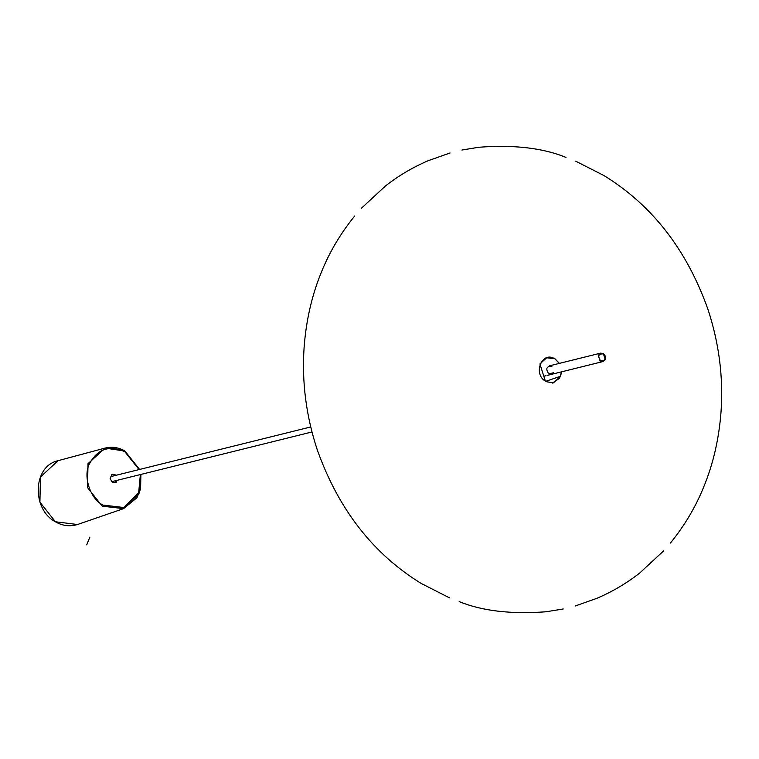 <?xml version="1.0" encoding="UTF-8"?>
<svg xmlns="http://www.w3.org/2000/svg" width="759" height="759" viewBox="0 0 759 759"><rect width="100%" height="100%" fill="white"/><g stroke="black" fill="none" stroke-linecap="round" stroke-linejoin="round"><path stroke-width="1.14" d="M117.009 480.362L116.231 482.269L115.302 482.715L112.408 482.335L110.112 478.692L111.772 474.641L112.693 474.195L116.412 475.2M112.446 474.28L115.89 475.333M116.525 480.485L115.055 482.781M115.729 482.42L116.231 482.269M551.897 366.322C546.423 366.18 545.379 368.713 548.766 373.931L553.491 372.754M86.697 544.867L89.875 537.116M603.396 353.637L605.16 359.453L602.779 361.607L600.16 361.17L598.291 355.288L600.673 353.125L603.291 353.571M603.358 353.893C606.403 358.59 605.464 360.867 600.53 360.734C597.485 356.037 598.424 353.751 603.358 353.893M549.279 365.885L600.673 353.125L603.358 353.571C606.46 356.569 606.27 359.254 602.779 361.607L547.372 375.363M139.068 469.574L124.931 451.814C109.372 444.802 97.513 448.873 89.353 464.024C82.845 476.557 90.387 499.147 103.072 505.096L123.698 507.496L138.641 492.885L140.377 474.565M124.818 451.055L105.055 448.085L88.016 463.683L87.494 487.534L102.209 506.158L123.575 508.634L139.001 493.53L140.776 474.46M139.457 469.479L125.045 451.188M139.59 469.451L124.96 451.064C118.736 447.412 112.104 446.415 105.055 448.085L57.988 460.704L40.464 477.013L39.914 502.145L55.416 521.765L77.513 524.516L123.575 508.634L136.924 497.743L140.576 488.948L140.899 474.432M561.451 371.872L560.465 376.274L545.712 381.341C532.382 374.035 542.135 350.373 554.952 358.912L559.345 363.39M561.527 371.844L560.531 376.398L553.377 382.878L545.522 381.559L539.915 363.912L547.059 357.432L554.924 358.751M554.971 358.779L559.421 363.371L554.952 358.751L545.968 357.707M354.728 215.973C340.668 233.25 329.567 251.941 321.437 272.045C311.911 295.194 306.133 320.326 304.103 347.442C301.731 381.768 306.095 415.828 317.196 449.622C338.429 509.365 373.162 554.004 421.368 583.538L449.537 597.874M459.167 601.593C482.202 611.023 511.262 614.401 546.328 611.745L563.254 608.965M450.049 152.976L428.313 160.661C412.849 167.265 398.551 175.708 385.42 186.002L361.493 208.175M670.434 543.027C684.495 525.75 695.586 507.059 703.716 486.955C713.251 463.806 719.029 438.674 721.05 411.558C723.422 377.232 719.058 343.172 707.967 309.378C686.724 249.635 652 204.996 603.784 175.462L575.616 161.126M565.986 157.407C542.951 147.977 513.9 144.599 478.825 147.255L461.899 150.035M575.113 606.024L596.84 598.339C612.314 591.735 626.611 583.291 639.742 572.998L663.67 550.825M546.053 375.686L544.137 376.17M311.977 431.956L111.592 481.709M110.985 476.548L310.735 426.956M77.513 524.516C69.733 526.765 62.342 525.854 55.369 521.765C31.65 509.336 32.609 466.273 57.988 460.704M552.277 383.143L559.563 378.295L561.556 371.844"/></g></svg>
